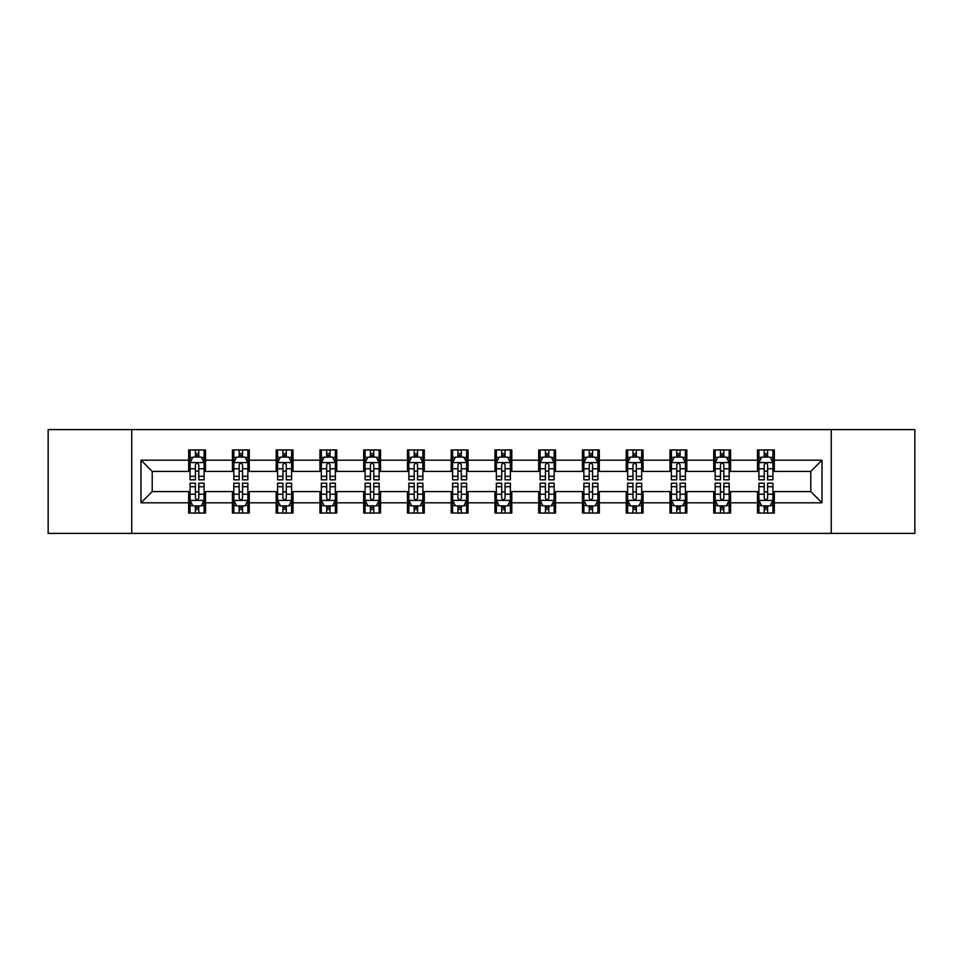 <?xml version="1.0" encoding="UTF-8"?>
<svg xmlns="http://www.w3.org/2000/svg" width="963" height="963" viewBox="0 0 963 963"><rect width="100%" height="100%" fill="white"/><g stroke="black" fill="none" stroke-linecap="round" stroke-linejoin="round"><path stroke-width="1.44" d="M831.262 533.394L914.85 533.394L914.85 429.606L831.262 429.606L831.262 533.394L131.738 533.394L131.738 429.606L48.15 429.606L48.15 533.394L131.738 533.394M831.262 429.606L131.738 429.606M774.324 460.182L774.324 449.95L757.496 449.95L757.496 460.182L730.568 460.182L730.568 449.95L713.739 449.95L713.739 460.182L686.812 460.182L686.812 449.95L669.983 449.95L669.983 460.182L643.055 460.182L643.055 449.95L626.227 449.95L626.227 460.182L599.299 460.182L599.299 449.95L582.471 449.95L582.471 460.182L555.543 460.182L555.543 449.95L538.714 449.95L538.714 460.182L511.798 460.182L511.798 449.95L494.958 449.95L494.958 460.182L468.042 460.182L468.042 449.95L451.202 449.95L451.202 460.182L424.286 460.182L424.286 449.95L407.457 449.95L407.457 460.182L380.529 460.182L380.529 449.95L363.701 449.95L363.701 460.182L336.773 460.182L336.773 449.95L319.945 449.95L319.945 460.182L293.017 460.182L293.017 449.95L276.188 449.95L276.188 460.182L249.261 460.182L249.261 449.95L232.432 449.95L232.432 460.182L205.504 460.182L205.504 449.95L188.676 449.95L188.676 460.182L140.995 460.182L140.995 502.818L152.214 491.599L188.676 491.599L188.676 513.05L205.504 513.05L205.504 491.599L232.432 491.599L232.432 513.05L249.261 513.05L249.261 491.599L276.188 491.599L276.188 513.05L293.017 513.05L293.017 491.599L319.945 491.599L319.945 513.05L336.773 513.05L336.773 491.599L363.701 491.599L363.701 513.05L380.529 513.05L380.529 491.599L407.457 491.599L407.457 513.05L424.286 513.05L424.286 491.599L451.202 491.599L451.202 513.05L468.042 513.05L468.042 491.599L494.958 491.599L494.958 513.05L511.798 513.05L511.798 491.599L538.714 491.599L538.714 513.05L555.543 513.05L555.543 491.599L582.471 491.599L582.471 513.05L599.299 513.05L599.299 491.599L626.227 491.599L626.227 513.05L643.055 513.05L643.055 491.599L669.983 491.599L669.983 513.05L686.812 513.05L686.812 491.599L713.739 491.599L713.739 513.05L730.568 513.05L730.568 491.599L757.496 491.599L757.496 513.05L774.324 513.05L774.324 491.599L810.786 491.599L810.786 471.401L774.324 471.401L774.324 460.182L822.005 460.182L822.005 502.818L774.324 502.818M757.496 502.818L730.568 502.818M713.739 502.818L686.812 502.818M669.983 502.818L643.055 502.818M626.227 502.818L599.299 502.818M582.471 502.818L555.543 502.818M538.714 502.818L511.798 502.818M494.958 502.818L468.042 502.818M451.202 502.818L424.286 502.818M407.457 502.818L380.529 502.818M363.701 502.818L336.773 502.818M319.945 502.818L293.017 502.818M276.188 502.818L249.261 502.818M232.432 502.818L205.504 502.818M188.676 502.818L140.995 502.818M757.496 460.182L757.496 471.401L730.568 471.401L730.568 460.182M713.739 460.182L713.739 471.401L686.812 471.401L686.812 460.182M669.983 460.182L669.983 471.401L643.055 471.401L643.055 460.182M626.227 460.182L626.227 471.401L599.299 471.401L599.299 460.182M582.471 460.182L582.471 471.401L555.543 471.401L555.543 460.182M538.714 460.182L538.714 471.401L511.798 471.401L511.798 460.182M494.958 460.182L494.958 471.401L468.042 471.401L468.042 460.182M451.202 460.182L451.202 471.401L424.286 471.401L424.286 460.182M407.457 460.182L407.457 471.401L380.529 471.401L380.529 460.182M363.701 460.182L363.701 471.401L336.773 471.401L336.773 460.182M319.945 460.182L319.945 471.401L293.017 471.401L293.017 460.182M276.188 460.182L276.188 471.401L249.261 471.401L249.261 460.182M232.432 460.182L232.432 471.401L205.504 471.401L205.504 460.182M188.676 460.182L188.676 471.401L152.214 471.401L140.995 460.182M152.214 471.401L152.214 491.599M822.005 502.818L810.786 491.599M810.786 471.401L822.005 460.182M188.676 456.956L190.072 456.956M195.405 456.956L198.775 456.956M204.096 456.956L205.504 456.956M188.676 471.124L190.072 471.124M195.405 471.124L198.775 471.124M204.096 471.124L205.504 471.124M188.676 491.876L190.072 491.876M195.405 491.876L198.775 491.876M204.096 491.876L205.504 491.876M188.676 506.044L190.072 506.044M195.405 506.044L198.775 506.044M204.096 506.044L205.504 506.044M232.432 491.876L233.828 491.876M239.161 491.876L242.532 491.876M247.852 491.876L249.261 491.876M232.432 506.044L233.828 506.044M239.161 506.044L242.532 506.044M247.852 506.044L249.261 506.044M232.432 456.956L233.828 456.956M239.161 456.956L242.532 456.956M247.852 456.956L249.261 456.956M232.432 471.124L233.828 471.124M239.161 471.124L242.532 471.124M247.852 471.124L249.261 471.124M276.188 491.876L277.585 491.876M282.917 491.876L286.288 491.876M291.608 491.876L293.017 491.876M276.188 506.044L277.585 506.044M282.917 506.044L286.288 506.044M291.608 506.044L293.017 506.044M276.188 456.956L277.585 456.956M282.917 456.956L286.288 456.956M291.608 456.956L293.017 456.956M276.188 471.124L277.585 471.124M282.917 471.124L286.288 471.124M291.608 471.124L293.017 471.124M319.945 491.876L321.341 491.876M326.674 491.876L330.032 491.876M335.365 491.876L336.773 491.876M319.945 506.044L321.341 506.044M326.674 506.044L330.032 506.044M335.365 506.044L336.773 506.044M319.945 456.956L321.341 456.956M326.674 456.956L330.032 456.956M335.365 456.956L336.773 456.956M319.945 471.124L321.341 471.124M326.674 471.124L330.032 471.124M335.365 471.124L336.773 471.124M363.701 491.876L365.097 491.876M370.43 491.876L373.788 491.876M379.121 491.876L380.529 491.876M363.701 506.044L365.097 506.044M370.43 506.044L373.788 506.044M379.121 506.044L380.529 506.044M363.701 456.956L365.097 456.956M370.43 456.956L373.788 456.956M379.121 456.956L380.529 456.956M363.701 471.124L365.097 471.124M370.43 471.124L373.788 471.124M379.121 471.124L380.529 471.124M407.457 491.876L408.854 491.876M414.186 491.876L417.545 491.876M422.877 491.876L424.286 491.876M407.457 506.044L408.854 506.044M414.186 506.044L417.545 506.044M422.877 506.044L424.286 506.044M407.457 456.956L408.854 456.956M414.186 456.956L417.545 456.956M422.877 456.956L424.286 456.956M407.457 471.124L408.854 471.124M414.186 471.124L417.545 471.124M422.877 471.124L424.286 471.124M451.202 491.876L452.61 491.876M457.943 491.876L461.301 491.876M466.634 491.876L468.042 491.876M451.202 506.044L452.61 506.044M457.943 506.044L461.301 506.044M466.634 506.044L468.042 506.044M451.202 456.956L452.61 456.956M457.943 456.956L461.301 456.956M466.634 456.956L468.042 456.956M451.202 471.124L452.61 471.124M457.943 471.124L461.301 471.124M466.634 471.124L468.042 471.124M494.958 491.876L496.366 491.876M501.699 491.876L505.057 491.876M510.39 491.876L511.798 491.876M494.958 506.044L496.366 506.044M501.699 506.044L505.057 506.044M510.39 506.044L511.798 506.044M494.958 456.956L496.366 456.956M501.699 456.956L505.057 456.956M510.39 456.956L511.798 456.956M494.958 471.124L496.366 471.124M501.699 471.124L505.057 471.124M510.39 471.124L511.798 471.124M538.714 491.876L540.123 491.876M545.455 491.876L548.814 491.876M554.146 491.876L555.543 491.876M538.714 506.044L540.123 506.044M545.455 506.044L548.814 506.044M554.146 506.044L555.543 506.044M538.714 456.956L540.123 456.956M545.455 456.956L548.814 456.956M554.146 456.956L555.543 456.956M538.714 471.124L540.123 471.124M545.455 471.124L548.814 471.124M554.146 471.124L555.543 471.124M582.471 491.876L583.879 491.876M589.212 491.876L592.57 491.876M597.903 491.876L599.299 491.876M582.471 506.044L583.879 506.044M589.212 506.044L592.57 506.044M597.903 506.044L599.299 506.044M582.471 456.956L583.879 456.956M589.212 456.956L592.57 456.956M597.903 456.956L599.299 456.956M582.471 471.124L583.879 471.124M589.212 471.124L592.57 471.124M597.903 471.124L599.299 471.124M626.227 491.876L627.635 491.876M632.968 491.876L636.326 491.876M641.659 491.876L643.055 491.876M626.227 506.044L627.635 506.044M632.968 506.044L636.326 506.044M641.659 506.044L643.055 506.044M626.227 456.956L627.635 456.956M632.968 456.956L636.326 456.956M641.659 456.956L643.055 456.956M626.227 471.124L627.635 471.124M632.968 471.124L636.326 471.124M641.659 471.124L643.055 471.124M669.983 491.876L671.392 491.876M676.712 491.876L680.083 491.876M685.415 491.876L686.812 491.876M669.983 506.044L671.392 506.044M676.712 506.044L680.083 506.044M685.415 506.044L686.812 506.044M669.983 456.956L671.392 456.956M676.712 456.956L680.083 456.956M685.415 456.956L686.812 456.956M669.983 471.124L671.392 471.124M676.712 471.124L680.083 471.124M685.415 471.124L686.812 471.124M713.739 491.876L715.148 491.876M720.468 491.876L723.839 491.876M729.172 491.876L730.568 491.876M713.739 506.044L715.148 506.044M720.468 506.044L723.839 506.044M729.172 506.044L730.568 506.044M713.739 456.956L715.148 456.956M720.468 456.956L723.839 456.956M729.172 456.956L730.568 456.956M713.739 471.124L715.148 471.124M720.468 471.124L723.839 471.124M729.172 471.124L730.568 471.124M757.496 491.876L758.904 491.876M764.225 491.876L767.595 491.876M772.928 491.876L774.324 491.876M757.496 506.044L758.904 506.044M764.225 506.044L767.595 506.044M772.928 506.044L774.324 506.044M757.496 456.956L758.904 456.956M764.225 456.956L767.595 456.956M772.928 456.956L774.324 456.956M757.496 471.124L758.904 471.124M764.225 471.124L767.595 471.124M772.928 471.124L774.324 471.124M198.775 453.597L195.405 453.597M204.096 476.3L198.775 476.3L198.775 479.815L204.096 479.815L204.096 462.709L201.291 457.1L192.877 457.1L190.072 462.709L190.072 479.815L195.405 479.815L195.405 476.3L190.072 476.3M190.072 462.709L190.072 449.95M204.096 462.709L204.096 449.95M195.405 457.1L195.405 449.95M198.775 449.95L198.775 457.1M198.775 476.3L198.775 464.816C197.656 462.649 196.524 462.649 195.405 464.816L195.405 476.3M195.405 509.403L198.775 509.403M190.072 486.7L195.405 486.7L195.405 483.185L190.072 483.185L190.072 500.291L192.877 505.9L201.291 505.9L204.096 500.291L204.096 483.185L198.775 483.185L198.775 486.7L204.096 486.7M204.096 500.291L204.096 513.05M190.072 500.291L190.072 513.05M198.775 505.9L198.775 513.05M195.405 513.05L195.405 505.9M195.405 486.7L195.405 498.184C196.524 500.351 197.644 500.351 198.775 498.184L198.775 486.7M242.532 453.597L239.161 453.597M247.852 476.3L242.532 476.3L242.532 479.815L247.852 479.815L247.852 462.709L245.047 457.1L236.633 457.1L233.828 462.709L233.828 479.815L239.161 479.815L239.161 476.3L233.828 476.3M233.828 462.709L233.828 449.95M247.852 462.709L247.852 449.95M239.161 457.1L239.161 449.95M242.532 449.95L242.532 457.1M242.532 476.3L242.532 464.816C241.4 462.649 240.281 462.649 239.161 464.816L239.161 476.3M286.288 453.597L282.917 453.597M291.608 476.3L286.288 476.3L286.288 479.815L291.608 479.815L291.608 462.709L288.804 457.1L280.389 457.1L277.585 462.709L277.585 479.815L282.917 479.815L282.917 476.3L277.585 476.3M277.585 462.709L277.585 449.95M291.608 462.709L291.608 449.95M282.917 457.1L282.917 449.95M286.288 449.95L286.288 457.1M286.288 476.3L286.288 464.816C285.156 462.649 284.037 462.649 282.917 464.816L282.917 476.3M239.161 509.403L242.532 509.403M233.828 486.7L239.161 486.7L239.161 483.185L233.828 483.185L233.828 500.291L236.633 505.9L245.047 505.9L247.852 500.291L247.852 483.185L242.532 483.185L242.532 486.7L247.852 486.7M247.852 500.291L247.852 513.05M233.828 500.291L233.828 513.05M242.532 505.9L242.532 513.05M239.161 513.05L239.161 505.9M239.161 486.7L239.161 498.184C240.281 500.351 241.4 500.351 242.532 498.184L242.532 486.7M282.917 509.403L286.288 509.403M277.585 486.7L282.917 486.7L282.917 483.185L277.585 483.185L277.585 500.291L280.389 505.9L288.804 505.9L291.608 500.291L291.608 483.185L286.288 483.185L286.288 486.7L291.608 486.7M291.608 500.291L291.608 513.05M277.585 500.291L277.585 513.05M286.288 505.9L286.288 513.05M282.917 513.05L282.917 505.9M282.917 486.7L282.917 498.184C284.037 500.351 285.156 500.351 286.288 498.184L286.288 486.7M330.032 453.597L326.674 453.597M335.365 476.3L330.032 476.3L330.032 479.815L335.365 479.815L335.365 462.709L332.56 457.1L324.146 457.1L321.341 462.709L321.341 479.815L326.674 479.815L326.674 476.3L321.341 476.3M321.341 462.709L321.341 449.95M335.365 462.709L335.365 449.95M326.674 457.1L326.674 449.95M330.032 449.95L330.032 457.1M330.032 476.3L330.032 464.816C328.913 462.649 327.793 462.649 326.674 464.816L326.674 476.3M373.788 453.597L370.43 453.597M379.121 476.3L373.788 476.3L373.788 479.815L379.121 479.815L379.121 462.709L376.316 457.1L367.902 457.1L365.097 462.709L365.097 479.815L370.43 479.815L370.43 476.3L365.097 476.3M365.097 462.709L365.097 449.95M379.121 462.709L379.121 449.95M370.43 457.1L370.43 449.95M373.788 449.95L373.788 457.1M373.788 476.3L373.788 464.816C372.669 462.649 371.549 462.649 370.43 464.816L370.43 476.3M417.545 453.597L414.186 453.597M422.877 476.3L417.545 476.3L417.545 479.815L422.877 479.815L422.877 462.709L420.073 457.1L411.658 457.1L408.854 462.709L408.854 479.815L414.186 479.815L414.186 476.3L408.854 476.3M408.854 462.709L408.854 449.95M422.877 462.709L422.877 449.95M414.186 457.1L414.186 449.95M417.545 449.95L417.545 457.1M417.545 476.3L417.545 464.816C416.425 462.649 415.306 462.649 414.186 464.816L414.186 476.3M326.674 509.403L330.032 509.403M321.341 486.7L326.674 486.7L326.674 483.185L321.341 483.185L321.341 500.291L324.146 505.9L332.56 505.9L335.365 500.291L335.365 483.185L330.032 483.185L330.032 486.7L335.365 486.7M335.365 500.291L335.365 513.05M321.341 500.291L321.341 513.05M330.032 505.9L330.032 513.05M326.674 513.05L326.674 505.9M326.674 486.7L326.674 498.184C327.793 500.351 328.913 500.351 330.032 498.184L330.032 486.7M370.43 509.403L373.788 509.403M365.097 486.7L370.43 486.7L370.43 483.185L365.097 483.185L365.097 500.291L367.902 505.9L376.316 505.9L379.121 500.291L379.121 483.185L373.788 483.185L373.788 486.7L379.121 486.7M379.121 500.291L379.121 513.05M365.097 500.291L365.097 513.05M373.788 505.9L373.788 513.05M370.43 513.05L370.43 505.9M370.43 486.7L370.43 498.184C371.549 500.351 372.669 500.351 373.788 498.184L373.788 486.7M414.186 509.403L417.545 509.403M408.854 486.7L414.186 486.7L414.186 483.185L408.854 483.185L408.854 500.291L411.658 505.9L420.073 505.9L422.877 500.291L422.877 483.185L417.545 483.185L417.545 486.7L422.877 486.7M422.877 500.291L422.877 513.05M408.854 500.291L408.854 513.05M417.545 505.9L417.545 513.05M414.186 513.05L414.186 505.9M414.186 486.7L414.186 498.184C415.306 500.351 416.425 500.351 417.545 498.184L417.545 486.7M461.301 453.597L457.943 453.597M466.634 476.3L461.301 476.3L461.301 479.815L466.634 479.815L466.634 462.709L463.829 457.1L455.415 457.1L452.61 462.709L452.61 479.815L457.943 479.815L457.943 476.3L452.61 476.3M452.61 462.709L452.61 449.95M466.634 462.709L466.634 449.95M457.943 457.1L457.943 449.95M461.301 449.95L461.301 457.1M461.301 476.3L461.301 464.816C460.182 462.649 459.062 462.649 457.943 464.816L457.943 476.3M457.943 509.403L461.301 509.403M452.61 486.7L457.943 486.7L457.943 483.185L452.61 483.185L452.61 500.291L455.415 505.9L463.829 505.9L466.634 500.291L466.634 483.185L461.301 483.185L461.301 486.7L466.634 486.7M466.634 500.291L466.634 513.05M452.61 500.291L452.61 513.05M461.301 505.9L461.301 513.05M457.943 513.05L457.943 505.9M457.943 486.7L457.943 498.184C459.062 500.351 460.182 500.351 461.301 498.184L461.301 486.7M505.057 453.597L501.699 453.597M510.39 476.3L505.057 476.3L505.057 479.815L510.39 479.815L510.39 462.709L507.585 457.1L499.171 457.1L496.366 462.709L496.366 479.815L501.699 479.815L501.699 476.3L496.366 476.3M496.366 462.709L496.366 449.95M510.39 462.709L510.39 449.95M501.699 457.1L501.699 449.95M505.057 449.95L505.057 457.1M505.057 476.3L505.057 464.816C503.938 462.649 502.818 462.649 501.699 464.816L501.699 476.3M501.699 509.403L505.057 509.403M496.366 486.7L501.699 486.7L501.699 483.185L496.366 483.185L496.366 500.291L499.171 505.9L507.585 505.9L510.39 500.291L510.39 483.185L505.057 483.185L505.057 486.7L510.39 486.7M510.39 500.291L510.39 513.05M496.366 500.291L496.366 513.05M505.057 505.9L505.057 513.05M501.699 513.05L501.699 505.9M501.699 486.7L501.699 498.184C502.818 500.351 503.938 500.351 505.057 498.184L505.057 486.7M548.814 453.597L545.455 453.597M554.146 476.3L548.814 476.3L548.814 479.815L554.146 479.815L554.146 462.709L551.342 457.1L542.927 457.1L540.123 462.709L540.123 479.815L545.455 479.815L545.455 476.3L540.123 476.3M540.123 462.709L540.123 449.95M554.146 462.709L554.146 449.95M545.455 457.1L545.455 449.95M548.814 449.95L548.814 457.1M548.814 476.3L548.814 464.816C547.694 462.649 546.575 462.649 545.455 464.816L545.455 476.3M545.455 509.403L548.814 509.403M540.123 486.7L545.455 486.7L545.455 483.185L540.123 483.185L540.123 500.291L542.927 505.9L551.342 505.9L554.146 500.291L554.146 483.185L548.814 483.185L548.814 486.7L554.146 486.7M554.146 500.291L554.146 513.05M540.123 500.291L540.123 513.05M548.814 505.9L548.814 513.05M545.455 513.05L545.455 505.9M545.455 486.7L545.455 498.184C546.575 500.351 547.694 500.351 548.814 498.184L548.814 486.7M592.57 453.597L589.212 453.597M597.903 476.3L592.57 476.3L592.57 479.815L597.903 479.815L597.903 462.709L595.098 457.1L586.684 457.1L583.879 462.709L583.879 479.815L589.212 479.815L589.212 476.3L583.879 476.3M583.879 462.709L583.879 449.95M597.903 462.709L597.903 449.95M589.212 457.1L589.212 449.95M592.57 449.95L592.57 457.1M592.57 476.3L592.57 464.816C591.451 462.649 590.331 462.649 589.212 464.816L589.212 476.3M589.212 509.403L592.57 509.403M583.879 486.7L589.212 486.7L589.212 483.185L583.879 483.185L583.879 500.291L586.684 505.9L595.098 505.9L597.903 500.291L597.903 483.185L592.57 483.185L592.57 486.7L597.903 486.7M597.903 500.291L597.903 513.05M583.879 500.291L583.879 513.05M592.57 505.9L592.57 513.05M589.212 513.05L589.212 505.9M589.212 486.7L589.212 498.184C590.331 500.351 591.451 500.351 592.57 498.184L592.57 486.7M636.326 453.597L632.968 453.597M641.659 476.3L636.326 476.3L636.326 479.815L641.659 479.815L641.659 462.709L638.854 457.1L630.44 457.1L627.635 462.709L627.635 479.815L632.968 479.815L632.968 476.3L627.635 476.3M627.635 462.709L627.635 449.95M641.659 462.709L641.659 449.95M632.968 457.1L632.968 449.95M636.326 449.95L636.326 457.1M636.326 476.3L636.326 464.816C635.207 462.649 634.087 462.649 632.968 464.816L632.968 476.3M632.968 509.403L636.326 509.403M627.635 486.7L632.968 486.7L632.968 483.185L627.635 483.185L627.635 500.291L630.44 505.9L638.854 505.9L641.659 500.291L641.659 483.185L636.326 483.185L636.326 486.7L641.659 486.7M641.659 500.291L641.659 513.05M627.635 500.291L627.635 513.05M636.326 505.9L636.326 513.05M632.968 513.05L632.968 505.9M632.968 486.7L632.968 498.184C634.087 500.351 635.207 500.351 636.326 498.184L636.326 486.7M680.083 453.597L676.712 453.597M685.415 476.3L680.083 476.3L680.083 479.815L685.415 479.815L685.415 462.709L682.611 457.1L674.196 457.1L671.392 462.709L671.392 479.815L676.712 479.815L676.712 476.3L671.392 476.3M671.392 462.709L671.392 449.95M685.415 462.709L685.415 449.95M676.712 457.1L676.712 449.95M680.083 449.95L680.083 457.1M680.083 476.3L680.083 464.816C678.963 462.649 677.844 462.649 676.712 464.816L676.712 476.3M676.712 509.403L680.083 509.403M671.392 486.7L676.712 486.7L676.712 483.185L671.392 483.185L671.392 500.291L674.196 505.9L682.611 505.9L685.415 500.291L685.415 483.185L680.083 483.185L680.083 486.7L685.415 486.7M685.415 500.291L685.415 513.05M671.392 500.291L671.392 513.05M680.083 505.9L680.083 513.05M676.712 513.05L676.712 505.9M676.712 486.7L676.712 498.184C677.844 500.351 678.963 500.351 680.083 498.184L680.083 486.7M723.839 453.597L720.468 453.597M729.172 476.3L723.839 476.3L723.839 479.815L729.172 479.815L729.172 462.709L726.367 457.1L717.953 457.1L715.148 462.709L715.148 479.815L720.468 479.815L720.468 476.3L715.148 476.3M715.148 462.709L715.148 449.95M729.172 462.709L729.172 449.95M720.468 457.1L720.468 449.95M723.839 449.95L723.839 457.1M723.839 476.3L723.839 464.816C722.719 462.649 721.6 462.649 720.468 464.816L720.468 476.3M720.468 509.403L723.839 509.403M715.148 486.7L720.468 486.7L720.468 483.185L715.148 483.185L715.148 500.291L717.953 505.9L726.367 505.9L729.172 500.291L729.172 483.185L723.839 483.185L723.839 486.7L729.172 486.7M729.172 500.291L729.172 513.05M715.148 500.291L715.148 513.05M723.839 505.9L723.839 513.05M720.468 513.05L720.468 505.9M720.468 486.7L720.468 498.184C721.6 500.351 722.719 500.351 723.839 498.184L723.839 486.7M767.595 453.597L764.225 453.597M772.928 476.3L767.595 476.3L767.595 479.815L772.928 479.815L772.928 462.709L770.123 457.1L761.709 457.1L758.904 462.709L758.904 479.815L764.225 479.815L764.225 476.3L758.904 476.3M758.904 462.709L758.904 449.95M772.928 462.709L772.928 449.95M764.225 457.1L764.225 449.95M767.595 449.95L767.595 457.1M767.595 476.3L767.595 464.816C766.476 462.649 765.356 462.649 764.225 464.816L764.225 476.3M764.225 509.403L767.595 509.403M758.904 486.7L764.225 486.7L764.225 483.185L758.904 483.185L758.904 500.291L761.709 505.9L770.123 505.9L772.928 500.291L772.928 483.185L767.595 483.185L767.595 486.7L772.928 486.7M772.928 500.291L772.928 513.05M758.904 500.291L758.904 513.05M767.595 505.9L767.595 513.05M764.225 513.05L764.225 505.9M764.225 486.7L764.225 498.184C765.344 500.351 766.476 500.351 767.595 498.184L767.595 486.7M204.036 462.565L190.144 462.565M190.072 457.437L192.708 457.437M201.46 457.437L204.096 457.437M195.405 468.776L190.072 468.776M204.096 468.776L198.775 468.776M198.775 455.379L195.405 455.379M190.144 500.435L204.036 500.435M204.096 505.563L201.46 505.563M192.708 505.563L190.072 505.563M198.775 494.224L204.096 494.224M190.072 494.224L195.405 494.224M195.405 507.621L198.775 507.621M247.78 462.565L233.901 462.565M233.828 457.437L236.465 457.437M245.216 457.437L247.852 457.437M239.161 468.776L233.828 468.776M247.852 468.776L242.532 468.776M242.532 455.379L239.161 455.379M291.536 462.565L277.657 462.565M277.585 457.437L280.221 457.437M288.972 457.437L291.608 457.437M282.917 468.776L277.585 468.776M291.608 468.776L286.288 468.776M286.288 455.379L282.917 455.379M233.901 500.435L247.78 500.435M247.852 505.563L245.216 505.563M236.465 505.563L233.828 505.563M242.532 494.224L247.852 494.224M233.828 494.224L239.161 494.224M239.161 507.621L242.532 507.621M277.657 500.435L291.536 500.435M291.608 505.563L288.972 505.563M280.221 505.563L277.585 505.563M286.288 494.224L291.608 494.224M277.585 494.224L282.917 494.224M282.917 507.621L286.288 507.621M335.293 462.565L321.413 462.565M321.341 457.437L323.977 457.437M332.729 457.437L335.365 457.437M326.674 468.776L321.341 468.776M335.365 468.776L330.032 468.776M330.032 455.379L326.674 455.379M379.049 462.565L365.17 462.565M365.097 457.437L367.734 457.437M376.485 457.437L379.121 457.437M370.43 468.776L365.097 468.776M379.121 468.776L373.788 468.776M373.788 455.379L370.43 455.379M422.805 462.565L408.926 462.565M408.854 457.437L411.49 457.437M420.241 457.437L422.877 457.437M414.186 468.776L408.854 468.776M422.877 468.776L417.545 468.776M417.545 455.379L414.186 455.379M321.413 500.435L335.293 500.435M335.365 505.563L332.729 505.563M323.977 505.563L321.341 505.563M330.032 494.224L335.365 494.224M321.341 494.224L326.674 494.224M326.674 507.621L330.032 507.621M365.17 500.435L379.049 500.435M379.121 505.563L376.485 505.563M367.734 505.563L365.097 505.563M373.788 494.224L379.121 494.224M365.097 494.224L370.43 494.224M370.43 507.621L373.788 507.621M408.926 500.435L422.805 500.435M422.877 505.563L420.241 505.563M411.49 505.563L408.854 505.563M417.545 494.224L422.877 494.224M408.854 494.224L414.186 494.224M414.186 507.621L417.545 507.621M466.561 462.565L452.682 462.565M452.61 457.437L455.246 457.437M463.997 457.437L466.634 457.437M457.943 468.776L452.61 468.776M466.634 468.776L461.301 468.776M461.301 455.379L457.943 455.379M452.682 500.435L466.561 500.435M466.634 505.563L463.997 505.563M455.246 505.563L452.61 505.563M461.301 494.224L466.634 494.224M452.61 494.224L457.943 494.224M457.943 507.621L461.301 507.621M510.318 462.565L496.439 462.565M496.366 457.437L499.003 457.437M507.754 457.437L510.39 457.437M501.699 468.776L496.366 468.776M510.39 468.776L505.057 468.776M505.057 455.379L501.699 455.379M496.439 500.435L510.318 500.435M510.39 505.563L507.754 505.563M499.003 505.563L496.366 505.563M505.057 494.224L510.39 494.224M496.366 494.224L501.699 494.224M501.699 507.621L505.057 507.621M554.074 462.565L540.195 462.565M540.123 457.437L542.759 457.437M551.51 457.437L554.146 457.437M545.455 468.776L540.123 468.776M554.146 468.776L548.814 468.776M548.814 455.379L545.455 455.379M540.195 500.435L554.074 500.435M554.146 505.563L551.51 505.563M542.759 505.563L540.123 505.563M548.814 494.224L554.146 494.224M540.123 494.224L545.455 494.224M545.455 507.621L548.814 507.621M597.83 462.565L583.951 462.565M583.879 457.437L586.515 457.437M595.266 457.437L597.903 457.437M589.212 468.776L583.879 468.776M597.903 468.776L592.57 468.776M592.57 455.379L589.212 455.379M583.951 500.435L597.83 500.435M597.903 505.563L595.266 505.563M586.515 505.563L583.879 505.563M592.57 494.224L597.903 494.224M583.879 494.224L589.212 494.224M589.212 507.621L592.57 507.621M641.587 462.565L627.707 462.565M627.635 457.437L630.271 457.437M639.023 457.437L641.659 457.437M632.968 468.776L627.635 468.776M641.659 468.776L636.326 468.776M636.326 455.379L632.968 455.379M627.707 500.435L641.587 500.435M641.659 505.563L639.023 505.563M630.271 505.563L627.635 505.563M636.326 494.224L641.659 494.224M627.635 494.224L632.968 494.224M632.968 507.621L636.326 507.621M685.343 462.565L671.464 462.565M671.392 457.437L674.028 457.437M682.779 457.437L685.415 457.437M676.712 468.776L671.392 468.776M685.415 468.776L680.083 468.776M680.083 455.379L676.712 455.379M671.464 500.435L685.343 500.435M685.415 505.563L682.779 505.563M674.028 505.563L671.392 505.563M680.083 494.224L685.415 494.224M671.392 494.224L676.712 494.224M676.712 507.621L680.083 507.621M729.099 462.565L715.22 462.565M715.148 457.437L717.784 457.437M726.535 457.437L729.172 457.437M720.468 468.776L715.148 468.776M729.172 468.776L723.839 468.776M723.839 455.379L720.468 455.379M715.22 500.435L729.099 500.435M729.172 505.563L726.535 505.563M717.784 505.563L715.148 505.563M723.839 494.224L729.172 494.224M715.148 494.224L720.468 494.224M720.468 507.621L723.839 507.621M772.856 462.565L758.964 462.565M758.904 457.437L761.54 457.437M770.292 457.437L772.928 457.437M764.225 468.776L758.904 468.776M772.928 468.776L767.595 468.776M767.595 455.379L764.225 455.379M758.964 500.435L772.856 500.435M772.928 505.563L770.292 505.563M761.54 505.563L758.904 505.563M767.595 494.224L772.928 494.224M758.904 494.224L764.225 494.224M764.225 507.621L767.595 507.621"/></g></svg>
